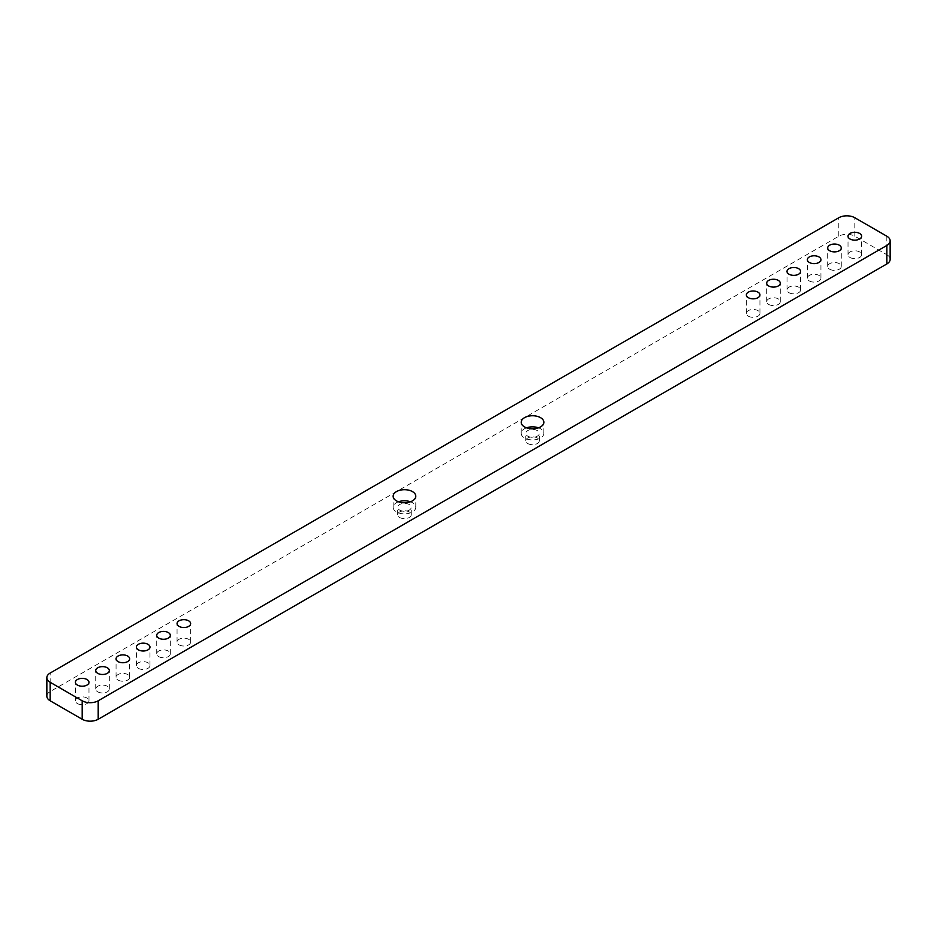 <?xml version="1.0" encoding="UTF-8"?>
<svg xmlns="http://www.w3.org/2000/svg" width="937" height="937" viewBox="0 0 937 937"><rect width="100%" height="100%" fill="white"/><g stroke="black" fill="none" stroke-linecap="round" stroke-linejoin="round"><path stroke-width="0.7" stroke-dasharray="4.68 3.51" d="M46.85 696.156A11.326 6.536 180 0 1 50.165 691.541L838.802 236.218A11.326 6.536 180 0 1 854.813 236.218L886.835 254.712L886.835 236.218M890.15 259.326A11.326 6.536 0 0 0 886.835 254.712M768.68 304.431A6.793 3.924 0 0 0 776.082 305.286A6.793 3.924 0 0 0 780.275 301.667A6.793 3.924 0 0 0 773.482 297.743A6.793 3.924 0 0 0 766.689 301.667A6.793 3.924 0 0 0 768.68 304.431M748.347 316.179A6.793 3.924 0 0 0 755.749 317.022A6.793 3.924 0 0 0 759.942 313.403A6.793 3.924 0 0 0 753.149 309.479A6.793 3.924 0 0 0 746.356 313.403A6.793 3.924 0 0 0 748.347 316.179M527.742 443.541A6.793 3.924 0 0 0 535.132 444.396A6.793 3.924 0 0 0 539.325 440.777A6.793 3.924 0 0 0 532.544 436.853A6.793 3.924 0 0 0 525.751 440.777A6.793 3.924 0 0 0 527.742 443.541M97.717 691.811A6.793 3.924 0 0 0 105.12 692.666A6.793 3.924 0 0 0 109.313 689.046A6.793 3.924 0 0 0 102.52 685.123A6.793 3.924 0 0 0 95.726 689.046A6.793 3.924 0 0 0 97.717 691.811M118.05 680.075A6.793 3.924 0 0 0 125.453 680.93A6.793 3.924 0 0 0 129.646 677.299A6.793 3.924 0 0 0 122.852 673.387A6.793 3.924 0 0 0 116.059 677.299A6.793 3.924 0 0 0 118.05 680.075M179.049 644.855A6.793 3.924 0 0 0 186.451 645.71A6.793 3.924 0 0 0 190.644 642.091A6.793 3.924 0 0 0 183.851 638.167A6.793 3.924 0 0 0 177.058 642.091A6.793 3.924 0 0 0 179.049 644.855M158.716 656.603A6.793 3.924 0 0 0 166.118 657.446A6.793 3.924 0 0 0 170.311 653.827A6.793 3.924 0 0 0 163.518 649.903A6.793 3.924 0 0 0 156.725 653.827A6.793 3.924 0 0 0 158.716 656.603M138.383 668.339A6.793 3.924 0 0 0 145.785 669.182A6.793 3.924 0 0 0 149.979 665.563A6.793 3.924 0 0 0 143.185 661.639A6.793 3.924 0 0 0 136.392 665.563A6.793 3.924 0 0 0 138.383 668.339M399.654 517.493A6.793 3.924 0 0 0 407.056 518.337A6.793 3.924 0 0 0 411.249 514.718A6.793 3.924 0 0 0 404.456 510.794A6.793 3.924 0 0 0 397.675 514.718A6.793 3.924 0 0 0 399.654 517.493M809.345 280.959A6.793 3.924 0 0 0 816.748 281.803A6.793 3.924 0 0 0 820.941 278.184A6.793 3.924 0 0 0 814.148 274.26A6.793 3.924 0 0 0 807.354 278.184A6.793 3.924 0 0 0 809.345 280.959M789.013 292.695A6.793 3.924 0 0 0 796.415 293.55A6.793 3.924 0 0 0 800.608 289.92A6.793 3.924 0 0 0 793.815 285.996A6.793 3.924 0 0 0 787.021 289.92A6.793 3.924 0 0 0 789.013 292.695M77.384 703.558A6.793 3.924 0 0 0 84.787 704.401A6.793 3.924 0 0 0 88.98 700.782A6.793 3.924 0 0 0 82.187 696.859A6.793 3.924 0 0 0 75.393 700.782A6.793 3.924 0 0 0 77.384 703.558M850.011 257.476A6.793 3.924 0 0 0 857.414 258.331A6.793 3.924 0 0 0 861.607 254.712A6.793 3.924 0 0 0 854.813 250.788A6.793 3.924 0 0 0 848.02 254.712A6.793 3.924 0 0 0 850.011 257.476M829.678 269.224A6.793 3.924 0 0 0 837.081 270.067A6.793 3.924 0 0 0 841.274 266.448A6.793 3.924 0 0 0 834.48 262.524A6.793 3.924 0 0 0 827.687 266.448A6.793 3.924 0 0 0 829.678 269.224M527.742 436.15A6.793 3.924 0 0 0 535.132 436.993A6.793 3.924 0 0 0 539.325 433.374A6.793 3.924 0 0 0 532.544 429.451A6.793 3.924 0 0 0 525.751 433.374A6.793 3.924 0 0 0 527.742 436.15M399.654 510.091A6.793 3.924 0 0 0 407.056 510.946A6.793 3.924 0 0 0 411.249 507.327A6.793 3.924 0 0 0 404.456 503.403A6.793 3.924 0 0 0 397.675 507.327A6.793 3.924 0 0 0 399.654 510.091M526.547 427.834A11.326 6.536 0 0 0 521.218 433.374A11.326 6.536 0 0 0 524.533 438.001A11.326 6.536 0 0 0 536.866 439.418A11.326 6.536 0 0 0 543.858 433.374A11.326 6.536 0 0 0 538.529 427.834M398.471 501.775A11.326 6.536 0 0 0 393.142 507.327A11.326 6.536 0 0 0 396.456 511.942A11.326 6.536 0 0 0 408.79 513.359A11.326 6.536 0 0 0 415.782 507.327A11.326 6.536 0 0 0 410.453 501.775M854.813 236.218L854.813 217.735M50.165 691.541L50.165 673.047M838.802 236.218L838.802 217.735M780.275 301.667L780.275 283.173M766.689 301.667L766.689 283.173M759.942 313.403L759.942 294.909M746.356 313.403L746.356 294.909M539.325 440.777L539.325 433.374M525.751 440.777L525.751 433.374M109.313 689.046L109.313 670.552M95.726 689.046L95.726 670.552M129.646 677.299L129.646 658.816M116.059 677.299L116.059 658.816M190.644 642.091L190.644 623.597M177.058 642.091L177.058 623.597M170.311 653.827L170.311 635.333M156.725 653.827L156.725 635.333M149.979 665.563L149.979 647.08M136.392 665.563L136.392 647.08M411.249 514.718L411.249 507.327M397.675 514.718L397.675 507.327M820.941 278.184L820.941 259.701M807.354 278.184L807.354 259.701M800.608 289.92L800.608 271.437M787.021 289.92L787.021 271.437M88.98 700.782L88.98 682.288M75.393 700.782L75.393 682.288M861.607 254.712L861.607 236.218M848.02 254.712L848.02 236.218M841.274 266.448L841.274 247.954M827.687 266.448L827.687 247.954M543.858 433.374L543.858 422.282M521.218 433.374L521.218 422.282M415.782 507.327L415.782 496.223M393.142 507.327L393.142 496.223"/><path stroke-width="1.41" d="M890.15 240.844L890.15 259.326A11.326 6.536 0 0 1 886.835 263.953L98.198 719.265A11.326 6.536 180 0 1 82.187 719.265L50.165 700.782A11.326 6.536 180 0 1 46.85 696.156L46.85 677.674A11.326 6.536 180 0 1 50.165 673.047L838.802 217.735A11.326 6.536 180 0 1 854.813 217.735L886.835 236.218A11.326 6.536 0 0 1 890.15 240.844A11.326 6.536 0 0 1 886.835 245.459L98.198 700.782A11.326 6.536 180 0 1 82.187 700.782L50.165 682.288A11.326 6.536 180 0 1 46.85 677.674M850.011 238.994A6.793 3.924 0 0 0 857.414 239.849A6.793 3.924 0 0 0 861.607 236.218A6.793 3.924 0 0 0 854.813 232.294A6.793 3.924 0 0 0 848.02 236.218A6.793 3.924 0 0 0 850.011 238.994M809.345 262.465A6.793 3.924 0 0 0 816.748 263.32A6.793 3.924 0 0 0 820.941 259.701A6.793 3.924 0 0 0 814.148 255.778A6.793 3.924 0 0 0 807.354 259.701A6.793 3.924 0 0 0 809.345 262.465M829.678 250.729A6.793 3.924 0 0 0 837.081 251.584A6.793 3.924 0 0 0 841.274 247.954A6.793 3.924 0 0 0 834.48 244.042A6.793 3.924 0 0 0 827.687 247.954A6.793 3.924 0 0 0 829.678 250.729M748.347 297.685A6.793 3.924 0 0 0 755.749 298.54A6.793 3.924 0 0 0 759.942 294.909A6.793 3.924 0 0 0 753.149 290.997A6.793 3.924 0 0 0 746.356 294.909A6.793 3.924 0 0 0 748.347 297.685M768.68 285.949A6.793 3.924 0 0 0 776.082 286.792A6.793 3.924 0 0 0 780.275 283.173A6.793 3.924 0 0 0 773.482 279.249A6.793 3.924 0 0 0 766.689 283.173A6.793 3.924 0 0 0 768.68 285.949M789.013 274.213A6.793 3.924 0 0 0 796.415 275.056A6.793 3.924 0 0 0 800.608 271.437A6.793 3.924 0 0 0 793.815 267.513A6.793 3.924 0 0 0 787.021 271.437A6.793 3.924 0 0 0 789.013 274.213M524.533 426.909A11.326 6.536 0 0 0 536.866 428.326A11.326 6.536 0 0 0 543.858 422.282A11.326 6.536 0 0 0 532.544 415.747A11.326 6.536 0 0 0 521.218 422.282A11.326 6.536 0 0 0 524.533 426.909M396.456 500.85A11.326 6.536 0 0 0 408.79 502.267A11.326 6.536 0 0 0 415.782 496.223A11.326 6.536 0 0 0 404.456 489.688A11.326 6.536 0 0 0 393.142 496.223A11.326 6.536 0 0 0 396.456 500.85M118.05 661.592A6.793 3.924 0 0 0 125.453 662.436A6.793 3.924 0 0 0 129.646 658.816A6.793 3.924 0 0 0 122.852 654.893A6.793 3.924 0 0 0 116.059 658.816A6.793 3.924 0 0 0 118.05 661.592M138.383 649.845A6.793 3.924 0 0 0 145.785 650.7A6.793 3.924 0 0 0 149.979 647.08A6.793 3.924 0 0 0 143.185 643.157A6.793 3.924 0 0 0 136.392 647.08A6.793 3.924 0 0 0 138.383 649.845M158.716 638.109A6.793 3.924 0 0 0 166.118 638.964A6.793 3.924 0 0 0 170.311 635.333A6.793 3.924 0 0 0 163.518 631.421A6.793 3.924 0 0 0 156.725 635.333A6.793 3.924 0 0 0 158.716 638.109M179.049 626.373A6.793 3.924 0 0 0 186.451 627.228A6.793 3.924 0 0 0 190.644 623.597A6.793 3.924 0 0 0 183.851 619.673A6.793 3.924 0 0 0 177.058 623.597A6.793 3.924 0 0 0 179.049 626.373M77.384 685.064A6.793 3.924 0 0 0 84.787 685.919A6.793 3.924 0 0 0 88.98 682.288A6.793 3.924 0 0 0 82.187 678.376A6.793 3.924 0 0 0 75.393 682.288A6.793 3.924 0 0 0 77.384 685.064M97.717 673.328A6.793 3.924 0 0 0 105.12 674.183A6.793 3.924 0 0 0 109.313 670.552A6.793 3.924 0 0 0 102.52 666.629A6.793 3.924 0 0 0 95.726 670.552A6.793 3.924 0 0 0 97.717 673.328M538.529 427.834A11.326 6.536 0 0 0 526.547 427.834M410.453 501.775A11.326 6.536 0 0 0 398.471 501.775M886.835 263.953L886.835 245.459M98.198 719.265L98.198 700.782M82.187 719.265L82.187 700.782M50.165 700.782L50.165 682.288"/></g></svg>
